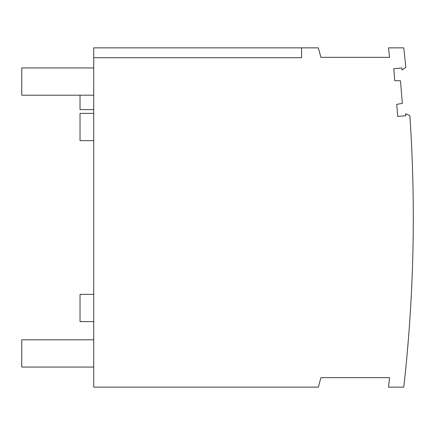 <?xml version="1.0" encoding="UTF-8"?>
<svg xmlns="http://www.w3.org/2000/svg" width="435" height="435" viewBox="0 0 435 435"><rect width="100%" height="100%" fill="white"/><g stroke="black" fill="none" stroke-linecap="round" stroke-linejoin="round"><path stroke-width="0.65" d="M301.591 47.866L318.36 47.866L320.899 57.344L389.57 57.344A1499.423 1499.423 0 0 0 388.52 47.866L403.762 47.866A1514.567 1514.567 0 0 1 405.833 67.398L402 70.057L401.831 68.001L393.757 68.676L394.762 80.725L400.461 80.752L402.353 103.389L396.731 104.356L397.737 116.406L405.811 115.737L405.643 113.682L409.862 115.666A1514.567 1514.567 0 0 1 403.762 387.134L388.52 387.134A1499.423 1499.423 0 0 0 389.57 377.656L320.899 377.656L318.36 387.134L93.715 387.134L93.715 47.866L301.591 47.866L301.591 57.714L93.715 57.714M93.715 109.587L80.024 109.587L80.024 95.2M93.715 294.364L80.024 294.364L80.024 321.628L93.715 321.628M93.715 113.372L80.024 113.372L80.024 140.635L93.715 140.635M93.715 367.064L21.75 367.064L21.75 339.8L93.715 339.8M93.715 67.936L21.75 67.936L21.75 95.2L93.715 95.2"/></g></svg>
